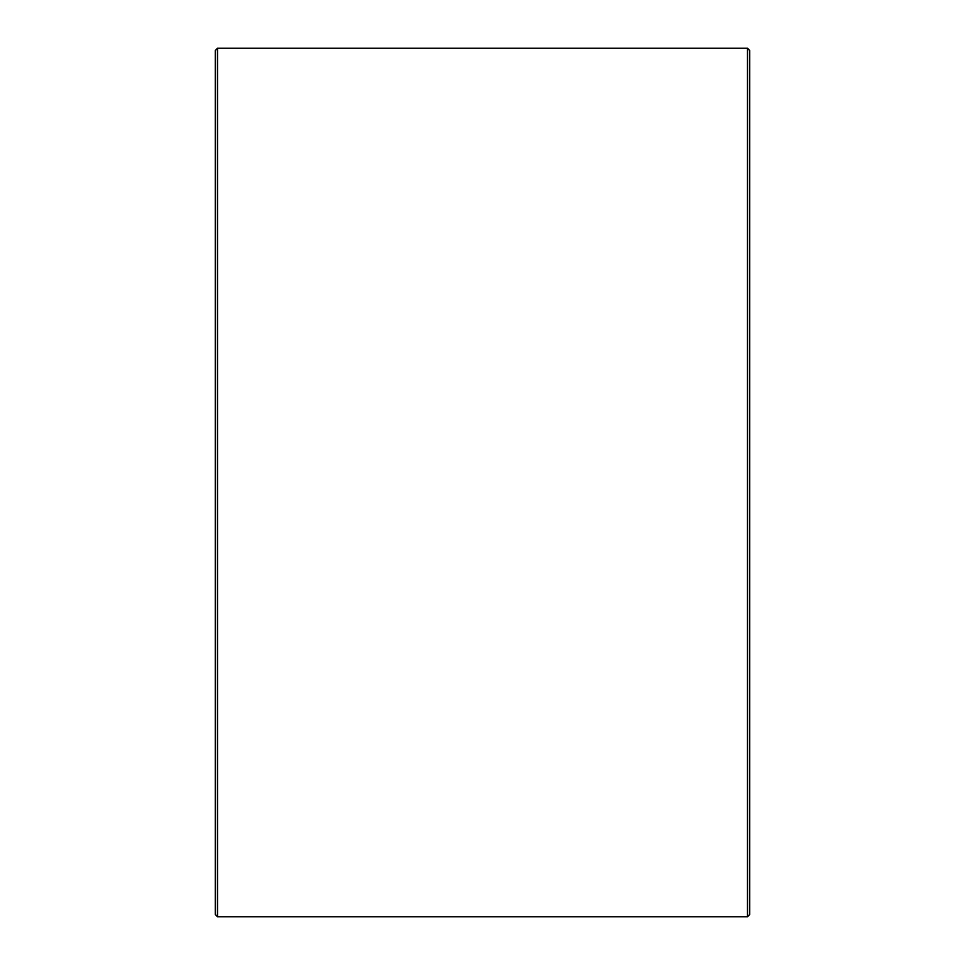 <?xml version="1.0" encoding="UTF-8"?>
<svg xmlns="http://www.w3.org/2000/svg" width="965" height="965" viewBox="0 0 965 965"><rect width="100%" height="100%" fill="white"/><g stroke="black" fill="none" stroke-linecap="round" stroke-linejoin="round"><path stroke-width="1.45" d="M749.733 50.482L749.733 914.518L747.501 916.75L747.501 48.25L749.733 50.482M217.499 916.75L215.267 914.518L215.267 50.482L217.499 48.25L217.499 916.75L747.501 916.75M217.499 48.25L747.501 48.25"/></g></svg>
